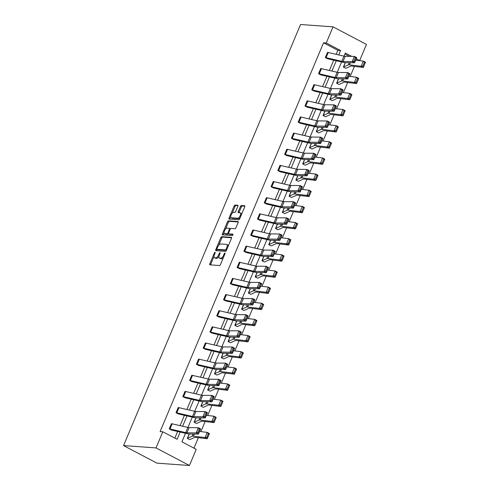 <?xml version="1.0" encoding="UTF-8"?>
<svg xmlns="http://www.w3.org/2000/svg" width="490" height="490" viewBox="0 0 490 490"><rect width="100%" height="100%" fill="white"/><g stroke="black" fill="none" stroke-linecap="round" stroke-linejoin="round"><path stroke-width="0.73" d="M215.037 252.313A0.784 0.349 -62.3 0 0 214.363 252.999L209.83 263.792A1.121 0.496 -62.3 0 0 209.836 264.821A1.121 0.496 -62.3 0 0 209.934 264.845L219.496 265.537A1.121 0.496 -62.3 0 0 220.457 264.557L224.99 253.765A0.784 0.349 -62.3 0 0 224.984 253.048A0.784 0.349 -62.3 0 0 224.916 253.03A0.784 0.349 -62.3 0 0 224.249 253.71L223.661 255.112A3.577 1.593 -62.3 0 1 220.592 258.236L219.796 258.181A3.577 1.593 -62.3 0 1 219.496 258.095A3.577 1.593 -62.3 0 1 219.465 254.806L220.053 253.41A0.784 0.349 -62.3 0 0 220.041 252.693A0.784 0.349 -62.3 0 0 219.979 252.675A0.784 0.349 -62.3 0 0 219.306 253.355L218.718 254.751A3.577 1.593 -62.3 0 1 215.655 257.881L214.853 257.826A3.577 1.593 -62.3 0 1 214.559 257.74A3.577 1.593 -62.3 0 1 214.522 254.451L215.11 253.054A0.784 0.349 -62.3 0 0 215.104 252.332A0.784 0.349 -62.3 0 0 215.037 252.313M237.846 206.315A1.121 0.496 -62.3 0 0 237.84 205.286A1.121 0.496 -62.3 0 0 237.742 205.261L235.059 205.065A1.121 0.496 -62.3 0 0 234.104 206.045L229.063 218.032A1.121 0.496 -62.3 0 0 229.075 219.061A1.121 0.496 -62.3 0 0 229.167 219.085L238.734 219.777A1.121 0.496 -62.3 0 0 239.69 218.797L244.731 206.811A1.121 0.496 -62.3 0 0 244.718 205.782A1.121 0.496 -62.3 0 0 244.626 205.757L241.386 205.524A1.121 0.496 -62.3 0 0 240.425 206.504L238.269 211.631A1.121 0.496 -62.3 0 0 238.281 212.66A1.121 0.496 -62.3 0 0 238.373 212.685L239.984 212.801A2.989 1.329 -62.3 0 1 240.229 212.868A2.989 1.329 -62.3 0 1 240.143 215.882A2.989 1.329 -62.3 0 1 237.699 218.234L231.403 217.781A2.989 1.329 -62.3 0 1 231.151 217.713A2.989 1.329 -62.3 0 1 231.237 214.7A2.989 1.329 -62.3 0 1 233.687 212.348L234.735 212.421A1.121 0.496 -62.3 0 0 235.69 211.447L237.846 206.315M336.165 54.341L337.855 50.323L323.541 42.789L326.248 42.985L333.035 26.846L300.554 24.5L123.547 445.582L156.965 463.154L189.446 465.5L196.233 449.355L181.919 441.827L185.508 433.276M323.541 42.789L160.107 431.586L162.815 431.782L156.028 447.927L123.547 445.582M221.78 236.658A1.121 0.496 -62.3 0 0 220.825 237.638L215.784 249.624A1.121 0.496 -62.3 0 0 215.796 250.653A1.121 0.496 -62.3 0 0 215.888 250.678L225.455 251.364A1.121 0.496 -62.3 0 0 226.411 250.39L231.452 238.403A1.121 0.496 -62.3 0 0 231.439 237.374A1.121 0.496 -62.3 0 0 231.347 237.35L221.78 236.658L222.687 237.136A1.121 0.496 -62.3 0 0 221.725 238.109L218.748 245.196M222.423 233.828L227.464 221.841A1.121 0.496 -62.3 0 1 228.42 220.861L237.987 221.554A1.121 0.496 -62.3 0 1 238.079 221.578A1.121 0.496 -62.3 0 1 238.091 222.607L235.935 227.74A1.121 0.496 -62.3 0 1 234.973 228.714L231.096 228.432A1.121 0.496 -62.3 0 0 230.141 229.412L228.708 232.817A1.121 0.496 -62.3 0 0 228.72 233.84A1.121 0.496 -62.3 0 0 228.812 233.871L232.848 234.159A0.784 0.349 -62.3 0 1 232.915 234.177A0.784 0.349 -62.3 0 1 232.891 234.967A0.784 0.349 -62.3 0 1 232.254 235.58L222.527 234.882A1.121 0.496 -62.3 0 1 222.436 234.857A1.121 0.496 -62.3 0 1 222.423 233.828L223.33 234.3L224.108 232.45M338.455 78.835L336.606 83.208L338.872 84.396A3.987 0.68 -157.2 0 0 339.301 84.36L344.029 82.204A5.696 0.974 22.8 0 1 344.85 82.173L356.53 83.588L354.38 82.406L342.694 80.997A8.544 1.458 -157.2 0 0 341.463 81.046L336.612 83.214L338.443 78.835M323.033 115.499L325.299 116.687A3.987 0.68 -157.2 0 0 325.728 116.651L330.456 114.495A5.696 0.974 22.8 0 1 331.277 114.458L342.957 115.873L340.807 114.697L329.121 113.282A8.544 1.458 -157.2 0 0 327.89 113.331L323.045 115.499L324.87 111.12L323.033 115.499M309.46 147.784L311.726 148.972A3.987 0.68 -157.2 0 0 312.155 148.936L316.883 146.78A5.696 0.974 22.8 0 1 317.704 146.749L329.39 148.158L327.234 146.982L315.548 145.567A8.544 1.458 -157.2 0 0 314.317 145.622L309.472 147.784L311.297 143.411L309.46 147.784M295.887 180.075L298.153 181.263A3.987 0.68 -157.2 0 0 298.582 181.22L303.31 179.071A5.696 0.974 22.8 0 1 304.131 179.034L315.817 180.449L313.661 179.273L301.975 177.858A8.544 1.458 -157.2 0 0 300.744 177.907L295.899 180.075L297.724 175.696L295.887 180.075M282.314 212.36L284.586 213.548A3.987 0.68 -157.2 0 0 285.015 213.511L289.737 211.355A5.696 0.974 22.8 0 1 290.558 211.319L302.244 212.734L300.088 211.558L288.402 210.143A8.544 1.458 -157.2 0 0 287.171 210.198L282.314 212.36L284.151 207.981M268.74 244.651L271.013 245.839A3.987 0.68 -157.2 0 0 271.442 245.796L276.164 243.64A5.696 0.974 22.8 0 1 276.985 243.61L288.671 245.025L286.515 243.842L274.829 242.434A8.544 1.458 -157.2 0 0 273.604 242.483L268.74 244.651L270.584 240.272M255.168 276.936L257.44 278.124A3.987 0.68 -157.2 0 0 257.869 278.087L262.591 275.931A5.696 0.974 22.8 0 1 263.412 275.894L275.098 277.309L272.942 276.133L261.256 274.719A8.544 1.458 -157.2 0 0 260.031 274.768L255.18 276.936L257.011 272.556L255.168 276.936M241.595 309.221L243.867 310.409A3.987 0.68 -157.2 0 0 244.296 310.372L249.018 308.216A5.696 0.974 22.8 0 1 249.839 308.186L261.525 309.6L259.369 308.418L247.683 307.003A8.544 1.458 -157.2 0 0 246.458 307.059L241.607 309.221L243.438 304.847L241.595 309.221M228.022 341.512L230.294 342.7A3.987 0.68 -157.2 0 0 230.723 342.663L235.451 340.507A5.696 0.974 22.8 0 1 236.266 340.47L247.952 341.885L245.796 340.709L234.116 339.294A8.544 1.458 -157.2 0 0 232.885 339.343L228.034 341.512L229.865 337.132L228.022 341.512M214.455 373.797L216.721 374.985A3.987 0.68 -157.2 0 0 217.15 374.948L221.878 372.792A5.696 0.974 22.8 0 1 222.693 372.755L234.379 374.17L232.223 372.994L220.543 371.579A8.544 1.458 -157.2 0 0 219.312 371.634L214.461 373.797L216.292 369.423L214.455 373.797M200.882 406.088L203.148 407.276A3.987 0.68 -157.2 0 0 203.577 407.233L208.305 405.083A5.696 0.974 22.8 0 1 209.126 405.046L220.806 406.461L218.656 405.285L206.97 403.87A8.544 1.458 -157.2 0 0 205.739 403.919L200.882 406.088L202.719 401.708M187.309 438.372L189.575 439.561A3.987 0.68 -157.2 0 0 190.004 439.524L194.732 437.368A5.696 0.974 22.8 0 1 195.553 437.331L207.233 438.746L205.083 437.57L193.397 436.155A8.544 1.458 -157.2 0 0 192.166 436.21L187.309 438.372L189.146 433.993M193.948 448.154L198.352 437.674M200.894 431.629L205.139 421.529M207.68 415.483L211.925 405.383M214.467 399.338L218.712 389.244M221.253 383.192L225.498 373.098M228.04 367.053L232.285 356.953M234.826 350.907L239.071 340.807M241.613 334.762L245.858 324.668M248.399 318.623L252.644 308.522M255.186 302.477L259.43 292.377M261.972 286.332L266.217 276.238M268.759 270.186L273.004 260.092M275.545 254.047L279.79 243.947M282.332 237.901L286.577 227.807M289.118 221.756L293.363 211.662M295.905 205.616L300.15 195.516M302.691 189.471L306.936 179.371M309.478 173.325L313.723 163.231M316.264 157.18L320.509 147.086M323.051 141.04L327.296 130.94M329.831 124.895L334.076 114.801M336.618 108.749L340.862 98.655M343.404 92.61L347.649 82.51M350.191 76.465L354.435 66.364M356.843 60.301L355.813 59.768M349.358 56.368L344.929 54.041M194.095 422.227L196.361 423.415A3.987 0.68 -157.2 0 0 196.79 423.378L201.519 421.222A5.696 0.974 22.8 0 1 202.339 421.192L214.02 422.601L211.87 421.425L200.183 420.01A8.544 1.458 -157.2 0 0 198.952 420.065L194.107 422.227L195.933 417.854L194.095 422.227M207.668 389.942L209.934 391.13A3.987 0.68 -157.2 0 0 210.363 391.094L215.092 388.938A5.696 0.974 22.8 0 1 215.906 388.901L227.593 390.316L225.443 389.14L213.756 387.725A8.544 1.458 -157.2 0 0 212.525 387.774L207.674 389.942L209.506 385.563L207.668 389.942M221.241 357.651L223.507 358.839A3.987 0.68 -157.2 0 0 223.936 358.803L228.665 356.647A5.696 0.974 22.8 0 1 229.479 356.616L241.166 358.031L239.01 356.849L227.329 355.44A8.544 1.458 -157.2 0 0 226.098 355.489L221.247 357.657L223.079 353.278M234.808 325.366L237.08 326.554A3.987 0.68 -157.2 0 0 237.509 326.518L242.232 324.362A5.696 0.974 22.8 0 1 243.052 324.325L254.739 325.74L252.583 324.564L240.902 323.149A8.544 1.458 -157.2 0 0 239.671 323.204L234.808 325.366L236.652 320.987M248.381 293.081L250.653 294.269A3.987 0.68 -157.2 0 0 251.082 294.227L255.805 292.077A5.696 0.974 22.8 0 1 256.625 292.04L268.312 293.455L266.156 292.279L254.469 290.864A8.544 1.458 -157.2 0 0 253.244 290.913L248.381 293.081L250.225 288.702L248.393 293.081M261.954 260.79L264.226 261.979A3.987 0.68 -157.2 0 0 264.655 261.942L269.378 259.786A5.696 0.974 22.8 0 1 270.198 259.755L281.885 261.164L279.729 259.988L268.042 258.573A8.544 1.458 -157.2 0 0 266.817 258.628L261.966 260.79L263.798 256.417L261.954 260.79M275.527 228.505L277.799 229.694A3.987 0.68 -157.2 0 0 278.228 229.657L282.951 227.501A5.696 0.974 22.8 0 1 283.771 227.464L295.458 228.879L293.302 227.703L281.615 226.288A8.544 1.458 -157.2 0 0 280.384 226.337L275.539 228.505L277.371 224.126L275.527 228.505M289.1 196.214L291.366 197.403A3.987 0.68 -157.2 0 0 291.795 197.366L296.524 195.21A5.696 0.974 22.8 0 1 297.344 195.179L309.031 196.594L306.875 195.412L295.188 193.997A8.544 1.458 -157.2 0 0 293.957 194.052L289.112 196.221L290.938 191.841L289.1 196.214M302.673 163.929L304.939 165.118A3.987 0.68 -157.2 0 0 305.368 165.081L310.096 162.925A5.696 0.974 22.8 0 1 310.917 162.888L322.604 164.303L320.448 163.127L308.761 161.712A8.544 1.458 -157.2 0 0 307.53 161.761L302.673 163.929L304.511 159.55M316.246 131.645L318.512 132.833A3.987 0.68 -157.2 0 0 318.941 132.79L323.67 130.634A5.696 0.974 22.8 0 1 324.49 130.603L336.171 132.018L334.021 130.836L322.334 129.427A8.544 1.458 -157.2 0 0 321.103 129.476L316.246 131.645L318.084 127.265M329.819 99.354L332.085 100.542A3.987 0.68 -157.2 0 0 332.514 100.505L337.243 98.349A5.696 0.974 22.8 0 1 338.063 98.312L349.744 99.727L347.594 98.551L335.907 97.136A8.544 1.458 -157.2 0 0 334.676 97.192L329.831 99.354L331.657 94.98L329.819 99.354M343.392 67.069L345.658 68.257A3.987 0.68 -157.2 0 0 346.087 68.214L350.816 66.064A5.696 0.974 22.8 0 1 351.63 66.028L363.317 67.442L361.167 66.266L349.48 64.852A8.544 1.458 -157.2 0 0 348.249 64.9L343.398 67.069L345.23 62.689L343.392 67.069M333.035 26.846L366.453 44.419L359.666 60.564L356.236 58.757M357.951 60.435L359.666 60.564M338.706 54.929L340.562 50.513L326.248 42.985M162.815 431.782L177.129 439.31L180.179 432.051M182.623 426.239L186.966 415.906M189.41 410.093L193.752 399.76M196.196 393.948L200.539 383.615M202.982 377.802L207.325 367.476M209.769 361.663L214.112 351.33M216.556 345.517L220.898 335.185M223.342 329.372L227.685 319.045M230.129 313.233L234.471 302.9M236.915 297.087L241.258 286.754M243.702 280.942L248.044 270.609M250.488 264.796L254.831 254.469M257.275 248.657L261.617 238.324M264.061 232.511L268.404 222.178M270.848 216.366L275.19 206.039M277.634 200.226L281.977 189.893M284.421 184.081L288.763 173.748M291.201 167.935L295.55 157.602M297.987 151.796L302.33 141.463M304.774 135.65L309.117 125.318M311.56 119.505L315.903 109.172M318.347 103.359L322.69 93.033M325.133 87.22L329.476 76.887M331.92 71.075L336.263 60.742M156.028 447.927L189.446 465.5M351.74 56.393L345.352 53.03L344.035 56.16M341.591 61.973L337.249 72.306M334.805 78.118L330.462 88.445M328.018 94.258L323.676 104.591M321.232 110.403L316.889 120.736M314.445 126.549L310.103 136.882M307.659 142.694L303.316 153.021M300.872 158.834L296.53 169.166M294.086 174.979L289.743 185.312M287.305 191.125L282.957 201.451M280.519 207.264L276.176 217.597M273.732 223.409L269.39 233.742M266.946 239.555L262.603 249.888M260.159 255.7L255.817 266.027M253.373 271.84L249.03 282.173M246.586 287.985L242.244 298.318M239.8 304.131L235.457 314.457M233.013 320.27L228.671 330.603M226.227 336.416L221.884 346.749M219.44 352.561L215.098 362.894M212.654 368.707L208.311 379.033M205.867 384.846L201.525 395.179M199.081 400.991L194.738 411.324M192.294 417.137L187.952 427.464M337.855 50.323L340.562 50.513M174.844 438.109L177.637 431.463M180.081 425.651L184.424 415.318M186.868 409.505L191.21 399.172M193.654 393.36L197.997 383.033M200.441 377.22L204.783 366.888M207.227 361.075L211.57 350.742M214.014 344.929L218.356 334.596M220.8 328.79L225.143 318.457M227.587 312.644L231.929 302.312M234.373 296.499L238.716 286.166M241.16 280.354L245.502 270.027M247.946 264.214L252.289 253.881M254.733 248.069L259.075 237.736M261.519 231.923L265.862 221.596M268.306 215.784L272.648 205.451M275.092 199.638L279.435 189.305M281.873 183.493L286.221 173.16M288.659 167.347L293.002 157.021M295.446 151.208L299.788 140.875M302.232 135.062L306.575 124.73M309.019 118.917L313.361 108.59M315.805 102.778L320.148 92.445M322.591 86.632L326.934 76.299M329.378 70.487L333.721 60.154M327.583 58.757L325.323 57.569L327.51 52.393A3.987 0.68 22.8 0 1 328.245 52.516L343.974 56.148A5.696 0.974 -157.2 0 0 345.205 56.325L354.374 56.417L356.72 57.612L354.546 62.787L345.377 62.696A8.544 1.458 22.8 0 1 343.533 62.42L327.596 58.757M320.797 74.897L318.537 73.708L320.723 68.539A3.987 0.68 22.8 0 1 321.458 68.661L337.187 72.287A5.696 0.974 -157.2 0 0 338.418 72.471L347.588 72.563L349.934 73.751L347.759 78.927L338.59 78.835A8.544 1.458 22.8 0 1 336.746 78.565L320.809 74.897M314.01 91.042L311.75 89.854L313.937 84.678A3.987 0.68 22.8 0 1 314.672 84.801L330.401 88.433A5.696 0.974 -157.2 0 0 331.632 88.617L340.801 88.708L343.147 89.897L340.973 95.072L331.804 94.98A8.544 1.458 22.8 0 1 329.96 94.711L314.01 91.042M307.224 107.188L304.964 105.999L307.15 100.824A3.987 0.68 22.8 0 1 307.885 100.946L323.614 104.578A5.696 0.974 -157.2 0 0 324.846 104.762L334.015 104.848L336.367 106.042L334.186 111.218L325.017 111.126A8.544 1.458 22.8 0 1 323.173 110.85L307.236 107.188M300.437 123.327L298.183 122.145L300.364 116.969A3.987 0.68 22.8 0 1 301.099 117.092L316.828 120.724A5.696 0.974 -157.2 0 0 318.059 120.901L327.228 120.993L329.58 122.188L327.4 127.357L318.237 127.271A8.544 1.458 22.8 0 1 316.387 126.996L300.437 123.327M293.651 139.472L291.397 138.284L293.577 133.115A3.987 0.68 22.8 0 1 294.312 133.237L310.041 136.863A5.696 0.974 -157.2 0 0 311.273 137.047L320.442 137.139L322.794 138.327L320.619 143.503L311.45 143.411A8.544 1.458 22.8 0 1 309.6 143.141L293.663 139.472M286.864 155.618L284.61 154.43L286.797 149.254A3.987 0.68 22.8 0 1 287.526 149.377L303.255 153.009A5.696 0.974 -157.2 0 0 304.486 153.192L313.655 153.284L316.007 154.472L313.833 159.648L304.664 159.556A8.544 1.458 22.8 0 1 302.814 159.281L286.877 155.618M280.078 171.763L277.824 170.575L280.011 165.4A3.987 0.68 22.8 0 1 280.739 165.522L296.468 169.154A5.696 0.974 -157.2 0 0 297.7 169.332L306.869 169.424L309.221 170.618L307.046 175.794L297.877 175.702A8.544 1.458 22.8 0 1 296.027 175.426L280.078 171.763M273.291 187.903L271.037 186.714L273.224 181.545A3.987 0.68 22.8 0 1 273.953 181.668L289.682 185.293A5.696 0.974 -157.2 0 0 290.913 185.477L300.082 185.569L302.434 186.757L300.26 191.933L291.091 191.841A8.544 1.458 22.8 0 1 289.241 191.572L273.304 187.903M266.505 204.048L264.251 202.86L266.438 197.684A3.987 0.68 22.8 0 1 267.166 197.807L282.895 201.439A5.696 0.974 -157.2 0 0 284.127 201.623L293.296 201.715L295.648 202.903L293.473 208.079L284.304 207.987A8.544 1.458 22.8 0 1 282.454 207.717L266.505 204.048M259.718 220.194L257.464 219.006L259.651 213.83A3.987 0.68 22.8 0 1 260.386 213.952L276.109 217.585A5.696 0.974 -157.2 0 0 277.34 217.768L286.509 217.854L288.861 219.048L286.687 224.224L277.518 224.132A8.544 1.458 22.8 0 1 275.668 223.857L259.731 220.194M252.938 236.333L250.678 235.145L252.864 229.975A3.987 0.68 22.8 0 1 253.6 230.098L269.322 233.73A5.696 0.974 -157.2 0 0 270.554 233.908L279.723 234L282.075 235.194L279.9 240.363L270.731 240.278A8.544 1.458 22.8 0 1 268.881 240.002L252.944 236.333M246.152 252.479L243.891 251.29L246.078 246.121A3.987 0.68 22.8 0 1 246.813 246.237L262.536 249.869A5.696 0.974 -157.2 0 0 263.767 250.053L272.936 250.145L275.288 251.333L273.114 256.509L263.945 256.417A8.544 1.458 22.8 0 1 262.095 256.148L246.158 252.479M239.365 268.624L237.105 267.436L239.292 262.26A3.987 0.68 22.8 0 1 240.027 262.383L255.749 266.015A5.696 0.974 -157.2 0 0 256.981 266.199L266.15 266.284L268.502 267.479L266.327 272.654L257.158 272.562A8.544 1.458 22.8 0 1 255.308 272.287L239.371 268.624M232.579 284.764L230.318 283.581L232.505 278.406A3.987 0.68 22.8 0 1 233.24 278.528L248.963 282.16A5.696 0.974 -157.2 0 0 250.2 282.338L259.363 282.43L261.715 283.624L259.541 288.794L250.372 288.708A8.544 1.458 22.8 0 1 248.522 288.432L232.579 284.764M225.792 300.909L223.532 299.721L225.719 294.551A3.987 0.68 22.8 0 1 226.454 294.674L242.176 298.3A5.696 0.974 -157.2 0 0 243.414 298.483L252.577 298.575L254.929 299.764L252.754 304.939L243.585 304.847A8.544 1.458 22.8 0 1 241.735 304.578L225.804 300.909M219.006 317.055L216.745 315.866L218.932 310.691A3.987 0.68 22.8 0 1 219.667 310.813L235.396 314.445A5.696 0.974 -157.2 0 0 236.627 314.629L245.796 314.721L248.142 315.909L245.968 321.085L236.799 320.993A8.544 1.458 22.8 0 1 234.955 320.717L219.006 317.055M212.219 333.2L209.959 332.012L212.146 326.836A3.987 0.68 22.8 0 1 212.881 326.959L228.61 330.591A5.696 0.974 -157.2 0 0 229.841 330.774L239.01 330.86L241.356 332.055L239.181 337.23L230.012 337.138A8.544 1.458 22.8 0 1 228.168 336.863L212.231 333.2M205.433 349.339L203.172 348.151L205.359 342.982A3.987 0.68 22.8 0 1 206.094 343.104L221.823 346.73A5.696 0.974 -157.2 0 0 223.054 346.914L232.223 347.006L234.569 348.2L232.395 353.37L223.226 353.284A8.544 1.458 22.8 0 1 221.382 353.008L205.445 349.339M198.646 365.485L196.386 364.297L198.573 359.121A3.987 0.68 22.8 0 1 199.308 359.244L215.037 362.876A5.696 0.974 -157.2 0 0 216.268 363.059L225.437 363.151L227.783 364.34L225.608 369.515L216.439 369.423A8.544 1.458 22.8 0 1 214.596 369.154L198.646 365.485M191.86 381.63L189.599 380.442L191.786 375.267A3.987 0.68 22.8 0 1 192.521 375.389L208.25 379.021A5.696 0.974 -157.2 0 0 209.481 379.205L218.65 379.291L220.996 380.485L218.822 385.661L209.653 385.569A8.544 1.458 22.8 0 1 207.809 385.293L191.872 381.63M185.073 397.77L182.813 396.588L185 391.412A3.987 0.68 22.8 0 1 185.735 391.535L201.464 395.167A5.696 0.974 -157.2 0 0 202.695 395.344L211.864 395.436L214.21 396.63L212.035 401.8L202.866 401.714A8.544 1.458 22.8 0 1 201.023 401.439L185.073 397.77M178.286 413.915L176.026 412.727L178.213 407.558A3.987 0.68 22.8 0 1 178.948 407.68L194.677 411.306A5.696 0.974 -157.2 0 0 195.908 411.49L205.077 411.582L207.423 412.77L205.249 417.946L196.08 417.854A8.544 1.458 22.8 0 1 194.236 417.584L178.299 413.915M171.5 430.061L169.24 428.873L171.427 423.697A3.987 0.68 22.8 0 1 172.161 423.819L187.891 427.452A5.696 0.974 -157.2 0 0 189.122 427.635L198.291 427.727L200.643 428.915L198.462 434.091L189.299 433.999A8.544 1.458 22.8 0 1 187.45 433.724L171.512 430.061M214.559 257.74L215.459 258.218A3.577 1.593 -62.3 0 0 215.759 258.297L214.853 257.826M219.012 256.393A3.577 1.593 -62.3 0 1 216.556 258.359L215.759 258.297M219.496 258.095L220.402 258.573A3.577 1.593 -62.3 0 0 220.702 258.653L219.796 258.181M223.434 257.477A3.577 1.593 -62.3 0 1 221.498 258.714L220.702 258.653M214.044 256.386L210.731 264.269A1.121 0.496 -62.3 0 0 210.584 264.894M231.599 237.779L222.687 237.136M217.027 249.288L216.69 250.096A1.121 0.496 -62.3 0 0 216.537 250.721M216.996 248.559A0.784 0.349 -62.3 0 0 217.003 249.275A0.784 0.349 -62.3 0 0 217.07 249.294L225.467 249.9A0.784 0.349 -62.3 0 0 226.135 249.22L226.754 247.744A3.577 1.593 -62.3 0 0 226.723 244.455A3.577 1.593 -62.3 0 0 226.423 244.369L220.684 243.959A3.577 1.593 -62.3 0 0 217.615 247.089L216.996 248.559M217.854 249.71A0.784 0.349 -62.3 0 0 217.909 249.753A0.784 0.349 -62.3 0 0 217.977 249.771L217.07 249.294M226.417 250.378A0.784 0.349 -62.3 0 1 226.368 250.378L217.977 249.771M228.138 246.28A3.577 1.593 -62.3 0 0 227.623 244.933L226.723 244.455M225.51 229.112L228.364 222.313L227.464 221.841M238.238 221.982L229.326 221.339A1.121 0.496 -62.3 0 0 228.364 222.313M229.547 234.257A1.121 0.496 -62.3 0 0 229.62 234.318A1.121 0.496 -62.3 0 0 229.712 234.343L233.02 234.581M227.072 228.144A2.989 1.329 -62.3 0 0 224.622 230.496A2.989 1.329 -62.3 0 0 224.536 233.51A2.989 1.329 -62.3 0 0 224.788 233.577L227.005 233.736A1.121 0.496 -62.3 0 0 227.966 232.762L229.394 229.357A1.121 0.496 -62.3 0 0 229.381 228.328A1.121 0.496 -62.3 0 0 229.289 228.303L227.072 228.144M224.536 233.51L225.443 233.987A2.989 1.329 -62.3 0 0 225.688 234.055L224.788 233.577M228.603 233.712A1.121 0.496 -62.3 0 1 227.911 234.214L225.688 234.055M223.33 234.3A1.121 0.496 -62.3 0 0 223.177 234.931M231.151 217.713L232.052 218.185A2.989 1.329 -62.3 0 0 232.303 218.258L231.403 217.781M240.106 217.805A2.989 1.329 -62.3 0 1 238.599 218.712L232.303 218.258M241.564 214.338A2.989 1.329 -62.3 0 0 241.135 213.346L240.229 212.868M244.878 206.186L242.287 206.002A1.121 0.496 -62.3 0 0 241.331 206.976L239.175 212.109A1.121 0.496 -62.3 0 0 239.022 212.734M230.717 216.721L229.969 218.509A1.121 0.496 -62.3 0 0 229.816 219.134M237.999 205.69L235.966 205.543A1.121 0.496 -62.3 0 0 235.004 206.523L232.174 213.254M206.841 437.239L207.705 437.711L209.224 434.091L208.36 433.619L206.841 437.239L205.083 437.57L207.258 432.394L199.571 431.463M208.36 433.619L207.258 432.394L209.414 433.57L209.224 434.091M207.705 437.711L207.233 438.746M198.701 432.964L198.462 434.091L196.116 432.897L198.291 427.727L199.283 428.866L197.764 432.486L198.701 432.964L200.226 429.338L199.283 428.866M169.24 428.873L169.252 428.873A3.987 0.68 22.8 0 1 169.987 428.995L185.716 432.627A5.696 0.974 -157.2 0 0 186.947 432.811L196.116 432.897L197.764 432.486M200.226 429.338L200.643 428.915M213.628 421.1L214.491 421.572L216.01 417.946L215.147 417.474L213.628 421.1L211.87 421.425L214.044 416.249L206.357 415.324M215.147 417.474L214.044 416.249L216.194 417.431L216.01 417.946M214.491 421.572L214.02 422.601M220.414 404.954L221.272 405.426L222.797 401.806L221.933 401.335L220.414 404.954L218.656 405.285L220.831 400.11L213.138 399.179M221.933 401.335L220.831 400.11L222.981 401.286L222.797 401.806M221.272 405.426L220.806 406.461M205.488 416.819L205.249 417.946L202.903 416.757L205.077 411.582L206.07 412.721L204.55 416.341L205.488 416.819L207.013 413.199L206.07 412.721M178.213 407.558L176.039 412.727A3.987 0.68 22.8 0 1 176.774 412.85L192.503 416.482A5.696 0.974 -157.2 0 0 193.734 416.665L202.903 416.757L204.55 416.341M207.013 413.199L207.423 412.77M212.274 400.673L212.035 401.8L209.689 400.612L211.864 395.436L212.856 396.575L211.337 400.201L212.274 400.673L213.799 397.053L212.856 396.575M182.813 396.588L182.825 396.588A3.987 0.68 22.8 0 1 183.56 396.71L199.289 400.336A5.696 0.974 -157.2 0 0 200.52 400.52L209.689 400.612L211.337 400.201M213.799 397.053L214.21 396.63M227.201 388.809L228.058 389.281L229.583 385.661L228.72 385.189L227.201 388.809L225.443 389.14L227.617 383.964L219.924 383.033M228.72 385.189L227.617 383.964L229.767 385.14L229.583 385.661M228.058 389.281L227.593 390.316M219.061 384.534L218.822 385.661L216.476 384.466L218.65 379.291L219.643 380.43L218.124 384.056L219.061 384.534L220.586 380.908L219.643 380.43M191.786 375.267L189.612 380.442A3.987 0.68 22.8 0 1 190.347 380.565L206.076 384.197A5.696 0.974 -157.2 0 0 207.307 384.374L216.476 384.466L218.124 384.056M220.586 380.908L220.996 380.485M233.987 372.67L234.845 373.135L236.37 369.515L235.506 369.043L233.987 372.67L232.223 372.994L234.404 367.819L226.711 366.888M235.506 369.043L234.404 367.819L236.554 369.001L236.37 369.515M234.845 373.135L234.379 374.17M225.847 368.388L225.608 369.515L223.262 368.321L225.437 363.151L226.429 364.291L224.91 367.91L225.847 368.388L227.372 364.768L226.429 364.291M198.573 359.121L196.398 364.297A3.987 0.68 22.8 0 1 197.133 364.419L212.862 368.051A5.696 0.974 -157.2 0 0 214.093 368.235L223.262 368.321L224.91 367.91M227.372 364.768L227.783 364.34M240.774 356.524L241.631 356.996L243.156 353.37L242.293 352.904L240.774 356.524L239.01 356.849L241.19 351.679L233.497 350.748M242.293 352.904L241.19 351.679L243.34 352.855L243.156 353.37M241.631 356.996L241.166 358.031M232.634 352.243L232.395 353.37L230.049 352.181L232.223 347.006L233.216 348.145L231.696 351.765L232.634 352.243L234.159 348.623L233.216 348.145M203.172 348.151L203.185 348.157A3.987 0.68 22.8 0 1 203.92 348.274L219.649 351.906A5.696 0.974 -157.2 0 0 220.88 352.09L230.049 352.181L231.696 351.765M234.159 348.623L234.569 348.2M247.56 340.379L248.418 340.85L249.943 337.23L249.079 336.759L247.56 340.379L245.796 340.709L247.971 335.534L240.284 334.603M249.079 336.759L247.971 335.534L250.127 336.71L249.943 337.23M248.418 340.85L247.952 341.885M239.42 336.103L239.181 337.23L236.829 336.036L239.01 330.86L240.002 332L238.483 335.626L239.42 336.103L240.945 332.477L240.002 332M212.146 326.836L209.971 332.012A3.987 0.68 22.8 0 1 210.706 332.134L226.429 335.766A5.696 0.974 -157.2 0 0 227.666 335.944L236.829 336.036L238.483 335.626M240.945 332.477L241.356 332.055M254.347 324.233L255.204 324.705L256.729 321.085L255.866 320.613L254.347 324.233L252.583 324.564L254.757 319.388L247.07 318.457M255.866 320.613L254.757 319.388L256.913 320.564L256.729 321.085M255.204 324.705L254.739 325.74M246.207 319.958L245.968 321.085L243.616 319.89L245.796 314.721L246.789 315.86L245.27 319.48L246.207 319.958L247.732 316.332L246.789 315.86M216.745 315.866L216.758 315.866A3.987 0.68 22.8 0 1 217.493 315.989L233.216 319.621A5.696 0.974 -157.2 0 0 234.453 319.805L243.616 319.89L245.27 319.48M247.732 316.332L248.142 315.909M261.127 308.094L261.991 308.565L263.516 304.939L262.652 304.468L261.127 308.094L259.369 308.418L261.544 303.249L253.857 302.318M262.652 304.468L261.544 303.249L263.7 304.425L263.516 304.939M261.991 308.565L261.525 309.6M252.993 303.812L252.754 304.939L250.402 303.751L252.577 298.575L253.575 299.715L252.05 303.335L252.993 303.812L254.518 300.192L253.575 299.715M225.719 294.551L223.544 299.721A3.987 0.68 22.8 0 1 224.279 299.843L240.002 303.475A5.696 0.974 -157.2 0 0 241.233 303.659L250.402 303.751L252.05 303.335M254.518 300.192L254.929 299.764M267.914 291.948L268.777 292.42L270.302 288.8L269.439 288.328L267.914 291.948L266.156 292.279L268.33 287.103L260.643 286.172M269.439 288.328L268.33 287.103L270.486 288.279L270.302 288.8M268.777 292.42L268.312 293.455M259.78 287.667L259.541 288.794L257.189 287.606L259.363 282.43L260.362 283.569L258.836 287.195L259.78 287.667L261.299 284.047L260.362 283.569M232.505 278.406L230.331 283.581A3.987 0.68 22.8 0 1 231.066 283.704L246.789 287.33A5.696 0.974 -157.2 0 0 248.02 287.514L257.189 287.606L258.836 287.195M261.299 284.047L261.715 283.624M274.7 275.803L275.564 276.274L277.089 272.654L276.225 272.183L274.7 275.803L272.942 276.133L275.117 270.958L267.43 270.027M276.225 272.183L275.117 270.958L277.273 272.134L277.089 272.654M275.564 276.274L275.098 277.309M266.566 271.527L266.327 272.654L263.975 271.46L266.15 266.284L267.148 267.43L265.623 271.05L266.566 271.527L268.085 267.901L267.148 267.43M237.105 267.436L237.117 267.436A3.987 0.68 22.8 0 1 237.852 267.558L253.575 271.19A5.696 0.974 -157.2 0 0 254.806 271.368L263.975 271.46L265.623 271.05M268.085 267.901L268.502 267.479M281.487 259.663L282.35 260.135L283.875 256.509L283.012 256.037L281.487 259.663L279.729 259.988L281.903 254.812L274.216 253.881M283.012 256.037L281.903 254.812L284.059 255.994L283.875 256.509M282.35 260.135L281.885 261.164M273.353 255.382L273.114 256.509L270.762 255.321L272.936 250.145L273.935 251.284L272.409 254.904L273.353 255.382L274.872 251.762L273.935 251.284M246.078 246.121L243.904 251.29A3.987 0.68 22.8 0 1 244.632 251.413L260.362 255.045A5.696 0.974 -157.2 0 0 261.593 255.229L270.762 255.321L272.409 254.904M274.872 251.762L275.288 251.333M288.273 243.518L289.137 243.989L290.662 240.363L289.798 239.898L288.273 243.518L286.515 243.842L288.69 238.673L281.003 237.742M289.798 239.898L288.69 238.673L290.846 239.849L290.662 240.363M289.137 243.989L288.671 245.025M280.139 239.236L279.9 240.363L277.548 239.175L279.723 234L280.721 235.139L279.196 238.759L280.139 239.236L281.658 235.617L280.721 235.139M250.678 235.145L250.69 235.151A3.987 0.68 22.8 0 1 251.419 235.274L267.148 238.9A5.696 0.974 -157.2 0 0 268.379 239.083L277.548 239.175L279.196 238.759M281.658 235.617L282.075 235.194M295.06 227.372L295.923 227.844L297.448 224.224L296.585 223.752L295.06 227.372L293.302 227.703L295.476 222.527L287.789 221.596M296.585 223.752L295.476 222.527L297.632 223.703L297.448 224.224M295.923 227.844L295.458 228.879M286.926 223.097L286.687 224.224L284.335 223.03L286.509 217.854L287.507 218.993L285.982 222.619L286.926 223.097L288.445 219.471L287.507 218.993M259.651 213.83L257.477 219.006A3.987 0.68 22.8 0 1 258.206 219.128L273.935 222.76A5.696 0.974 -157.2 0 0 275.166 222.938L284.335 223.03L285.982 222.619M288.445 219.471L288.861 219.048M301.846 211.233L302.71 211.698L304.229 208.079L303.371 207.607L301.846 211.233L300.088 211.558L302.263 206.382L294.576 205.451M303.371 207.607L302.263 206.382L304.419 207.558L304.229 208.079M302.71 211.698L302.244 212.734M293.712 206.952L293.473 208.079L291.121 206.884L293.296 201.715L294.294 202.854L292.769 206.474L293.712 206.952L295.231 203.332L294.294 202.854M266.438 197.684L264.263 202.86A3.987 0.68 22.8 0 1 264.992 202.982L280.721 206.615A5.696 0.974 -157.2 0 0 281.952 206.798L291.121 206.884L292.769 206.474M295.231 203.332L295.648 202.903M308.633 195.087L309.496 195.559L311.015 191.933L310.158 191.461L308.633 195.087L306.875 195.412L309.049 190.243L301.362 189.311M310.158 191.461L309.049 190.243L311.205 191.418L311.015 191.933M309.496 195.559L309.031 196.594M300.499 190.806L300.26 191.933L297.908 190.745L300.082 185.569L301.081 186.708L299.555 190.328L300.499 190.806L302.018 187.186L301.081 186.708M273.224 181.545L271.043 186.714A3.987 0.68 22.8 0 1 271.779 186.837L287.507 190.469A5.696 0.974 -157.2 0 0 288.739 190.653L297.908 190.745L299.555 190.328M302.018 187.186L302.434 186.757M315.419 178.942L316.283 179.414L317.802 175.794L316.944 175.322L315.419 178.942L313.661 179.273L315.836 174.097L308.149 173.166M316.944 175.322L315.836 174.097L317.992 175.273L317.802 175.794M316.283 179.414L315.817 180.449M307.285 174.661L307.046 175.794L304.694 174.599L306.869 169.424L307.867 170.563L306.342 174.189L307.285 174.661L308.804 171.041L307.867 170.563M280.011 165.4L277.83 170.575A3.987 0.68 22.8 0 1 278.565 170.698L294.294 174.324A5.696 0.974 -157.2 0 0 295.525 174.507L304.694 174.599L306.342 174.189M308.804 171.041L309.221 170.618M322.206 162.796L323.069 163.268L324.588 159.648L323.731 159.177L322.206 162.796L320.448 163.127L322.622 157.952L314.935 157.021M323.731 159.177L322.622 157.952L324.778 159.128L324.588 159.648M323.069 163.268L322.604 164.303M314.072 158.521L313.833 159.648L311.481 158.454L313.655 153.284L314.654 154.424L313.128 158.043L314.072 158.521L315.591 154.895L314.654 154.424M284.61 154.43L284.617 154.43A3.987 0.68 22.8 0 1 285.352 154.552L301.081 158.184A5.696 0.974 -157.2 0 0 302.312 158.368L311.481 158.454L313.128 158.043M315.591 154.895L316.007 154.472M328.992 146.657L329.856 147.129L331.375 143.503L330.517 143.031L328.992 146.657L327.234 146.982L329.409 141.806L321.722 140.881M330.517 143.031L329.409 141.806L331.565 142.988L331.375 143.503M329.856 147.129L329.39 148.158M320.852 142.376L320.619 143.503L318.267 142.314L320.442 137.139L321.44 138.278L319.915 141.898L320.852 142.376L322.377 138.756L321.44 138.278M293.577 133.115L291.403 138.284A3.987 0.68 22.8 0 1 292.138 138.407L307.867 142.039A5.696 0.974 -157.2 0 0 309.098 142.222L318.267 142.314L319.915 141.898M322.377 138.756L322.794 138.327M335.779 130.512L336.642 130.983L338.161 127.363L337.304 126.892L335.779 130.512L334.021 130.836L336.195 125.667L328.508 124.736M337.304 126.892L336.195 125.667L338.351 126.843L338.161 127.363M336.642 130.983L336.171 132.018M327.639 126.23L327.4 127.357L325.054 126.169L327.228 120.993L328.227 122.133L326.701 125.758L327.639 126.23L329.164 122.61L328.227 122.133M300.364 116.969L298.19 122.145A3.987 0.68 22.8 0 1 298.925 122.267L314.654 125.893A5.696 0.974 -157.2 0 0 315.885 126.077L325.054 126.169L326.701 125.758M329.164 122.61L329.58 122.188M342.565 114.366L343.429 114.838L344.948 111.218L344.084 110.746L342.565 114.366L340.807 114.697L342.982 109.521L335.295 108.59M344.084 110.746L342.982 109.521L345.138 110.697L344.948 111.218M343.429 114.838L342.957 115.873M334.425 110.091L334.186 111.218L331.84 110.023L334.015 104.848L335.007 105.987L333.488 109.613L334.425 110.091L335.95 106.465L335.007 105.987M307.15 100.824L304.976 105.999A3.987 0.68 22.8 0 1 305.711 106.122L321.44 109.754A5.696 0.974 -157.2 0 0 322.671 109.931L331.84 110.023L333.488 109.613M335.95 106.465L336.367 106.042M349.352 98.227L350.215 98.692L351.734 95.072L350.871 94.601L349.352 98.227L347.594 98.551L349.768 93.376L342.081 92.445M350.871 94.601L349.768 93.376L351.918 94.558L351.734 95.072M350.215 98.692L349.744 99.727M341.212 93.945L340.973 95.072L338.627 93.878L340.801 88.708L341.793 89.848L340.274 93.468L341.212 93.945L342.737 90.325L341.793 89.848M313.937 84.678L311.763 89.854A3.987 0.68 22.8 0 1 312.498 89.976L328.227 93.608A5.696 0.974 -157.2 0 0 329.458 93.792L338.627 93.878L340.274 93.468M342.737 90.325L343.147 89.897M356.138 82.081L356.996 82.553L358.521 78.927L357.657 78.461L356.138 82.081L354.38 82.406L356.555 77.236L348.862 76.305M357.657 78.461L356.555 77.236L358.704 78.412L358.521 78.927M356.996 82.553L356.53 83.588M347.998 77.8L347.759 78.927L345.413 77.739L347.588 72.563L348.58 73.702L347.061 77.322L347.998 77.8L349.523 74.18L348.58 73.702M318.537 73.708L318.549 73.714A3.987 0.68 22.8 0 1 319.284 73.831L335.013 77.463A5.696 0.974 -157.2 0 0 336.244 77.647L345.413 77.739L347.061 77.322M349.523 74.18L349.934 73.751M362.925 65.936L363.782 66.407L365.307 62.787L364.444 62.316L362.925 65.936L361.167 66.266L363.341 61.091L355.648 60.16M364.444 62.316L363.341 61.091L365.491 62.267L365.307 62.787M363.782 66.407L363.317 67.442M354.785 61.654L354.546 62.787L352.2 61.593L354.374 56.417L355.366 57.557L353.847 61.183L354.785 61.654L356.31 58.034L355.366 57.557M327.51 52.393L325.336 57.569A3.987 0.68 22.8 0 1 326.071 57.691L341.8 61.317A5.696 0.974 -157.2 0 0 343.031 61.501L352.2 61.593L353.847 61.183M356.31 58.034L356.72 57.612M214.994 253.33L214.363 252.999M224.873 254.041L224.249 253.71M219.936 253.685L219.306 253.355M216.556 258.359L215.655 257.881M219.355 255.088L218.718 254.751M221.498 258.714L220.592 258.236M224.285 255.437L223.661 255.112M210.731 264.269L209.83 263.792M216.69 250.096L215.784 249.624M221.725 238.109L220.825 237.638M226.368 250.378L225.467 249.9M226.766 249.551L226.135 249.22M227.385 248.075L226.754 247.744M229.326 221.339L228.42 220.861M229.712 234.343L228.812 233.871M227.911 234.214L227.005 233.736M228.61 233.099L227.966 232.762M230.024 229.688L229.394 229.357M238.599 218.712L237.699 218.234M239.175 212.109L238.269 211.631M241.331 206.976L240.425 206.504M242.287 206.002L241.386 205.524M229.969 218.509L229.063 218.032M235.004 206.523L234.104 206.045M235.966 205.543L235.059 205.065M187.321 438.372L189.158 433.993M193.397 436.155L194.279 434.048M192.166 436.21L193.078 434.036M187.443 438.36L189.275 433.999M171.427 423.697L169.252 428.873M187.891 427.452L185.716 432.627M189.122 427.635L186.947 432.811M172.161 423.819L169.987 428.995M200.183 420.01L201.065 417.903M198.952 420.065L199.865 417.89M194.23 422.221L196.061 417.854M200.888 406.088L202.731 401.708M206.97 403.87L207.852 401.763M205.739 403.919L206.651 401.751M201.01 406.075L202.848 401.714M194.677 411.306L192.503 416.482M195.908 411.49L193.734 416.665M178.948 407.68L176.774 412.85M185 391.412L182.825 396.588M201.464 395.167L199.289 400.336M202.695 395.344L200.52 400.52M185.735 391.535L183.56 396.71M213.756 387.725L214.638 385.618M212.525 387.774L213.438 385.606M207.797 389.93L209.634 385.569M208.25 379.021L206.076 384.197M209.481 379.205L207.307 384.374M192.521 375.389L190.347 380.565M220.543 371.579L221.425 369.472M219.312 371.634L220.224 369.46M214.583 373.79L216.421 369.423M215.037 362.876L212.862 368.051M216.268 363.059L214.093 368.235M199.308 359.244L197.133 364.419M221.247 357.657L223.091 353.278M227.329 355.44L228.211 353.333M226.098 355.489L227.011 353.321M221.37 357.645L223.207 353.278M205.359 342.982L203.185 348.157M221.823 346.73L219.649 351.906M223.054 346.914L220.88 352.09M206.094 343.104L203.92 348.274M234.116 339.294L234.998 337.187M232.885 339.343L233.797 337.175M228.156 341.499L229.994 337.138M228.61 330.591L226.429 335.766M229.841 330.774L227.666 335.944M212.881 326.959L210.706 332.134M234.82 325.366L236.664 320.987M240.902 323.149L241.784 321.042M239.671 323.204L240.584 321.03M234.943 325.354L236.78 320.993M218.932 310.691L216.758 315.866M235.396 314.445L233.216 319.621M236.627 314.629L234.453 319.805M219.667 310.813L217.493 315.989M247.683 307.003L248.571 304.896M246.458 307.059L247.37 304.89M241.729 309.214L243.567 304.847M242.176 298.3L240.002 303.475M243.414 298.483L241.233 303.659M226.454 294.674L224.279 299.843M254.469 290.864L255.357 288.757M253.244 290.913L254.157 288.745M248.516 293.069L250.353 288.708M248.963 282.16L246.789 287.33M250.2 282.338L248.02 287.514M233.24 278.528L231.066 283.704M261.256 274.719L262.144 272.612M260.031 274.768L260.943 272.599M255.302 276.924L257.134 272.562M239.292 262.26L237.117 267.436M255.749 266.015L253.575 271.19M256.981 266.199L254.806 271.368M240.027 262.383L237.852 267.558M268.042 258.573L268.93 256.466M266.817 258.628L267.73 256.454M262.089 260.784L263.92 256.417M262.536 249.869L260.362 255.045M263.767 250.053L261.593 255.229M246.813 246.237L244.632 251.413M268.753 244.651L270.59 240.272M274.829 242.434L275.717 240.327M273.604 242.483L274.51 240.314M268.875 244.639L270.707 240.278M252.864 229.975L250.69 235.151M269.322 233.73L267.148 238.9M270.554 233.908L268.379 239.083M253.6 230.098L251.419 235.274M281.615 226.288L282.503 224.181M280.384 226.337L281.297 224.169M275.662 228.493L277.493 224.132M276.109 217.585L273.935 222.76M277.34 217.768L275.166 222.938M260.386 213.952L258.206 219.128M282.326 212.36L284.163 207.987M288.402 210.143L289.29 208.036M287.171 210.198L288.083 208.023M282.448 212.348L284.28 207.987M282.895 201.439L280.721 206.615M284.127 201.623L281.952 206.798M267.166 197.807L264.992 202.982M295.188 193.997L296.076 191.89M293.957 194.052L294.87 191.884M289.235 196.208L291.066 191.841M289.682 185.293L287.507 190.469M290.913 185.477L288.739 190.653M273.953 181.668L271.779 186.837M301.975 177.858L302.863 175.751M300.744 177.907L301.656 175.739M296.021 180.063L297.853 175.702M296.468 169.154L294.294 174.324M297.7 169.332L295.525 174.507M280.739 165.522L278.565 170.698M302.685 163.929L304.523 159.55M308.761 161.712L309.649 159.605M307.53 161.761L308.443 159.593M302.808 163.917L304.639 159.556M286.797 149.254L284.617 154.43M303.255 153.009L301.081 158.184M304.486 153.192L302.312 158.368M287.526 149.377L285.352 154.552M315.548 145.567L316.436 143.46M314.317 145.622L315.229 143.447M309.594 147.778L311.426 143.411M310.041 136.863L307.867 142.039M311.273 137.047L309.098 142.222M294.312 133.237L292.138 138.407M316.258 131.645L318.096 127.265M322.334 129.427L323.216 127.32M321.103 129.476L322.016 127.308M316.381 131.632L318.212 127.271M316.828 120.724L314.654 125.893M318.059 120.901L315.885 126.077M301.099 117.092L298.925 122.267M329.121 113.282L330.003 111.175M327.89 113.331L328.802 111.163M323.167 115.487L324.999 111.126M323.614 104.578L321.44 109.754M324.846 104.762L322.671 109.931M307.885 100.946L305.711 106.122M335.907 97.136L336.789 95.029M334.676 97.192L335.589 95.017M329.954 99.341L331.785 94.98M330.401 88.433L328.227 93.608M331.632 88.617L329.458 93.792M314.672 84.801L312.498 89.976M342.694 80.997L343.576 78.89M341.463 81.046L342.375 78.878M336.734 83.202L338.572 78.835M320.723 68.539L318.549 73.714M337.187 72.287L335.013 77.463M338.418 72.471L336.244 77.647M321.458 68.661L319.284 73.831M349.48 64.852L350.362 62.745M348.249 64.9L349.162 62.732M343.521 67.057L345.358 62.696M343.974 56.148L341.8 61.317M345.205 56.325L343.031 61.501M328.245 52.516L326.071 57.691M217.909 249.753L217.003 249.275M229.62 234.318L228.72 233.84M230.288 228.806L229.381 228.328"/></g></svg>
